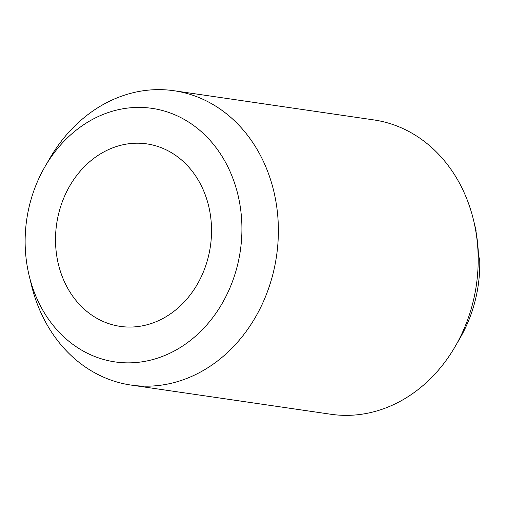 <?xml version="1.0" encoding="UTF-8"?>
<svg xmlns="http://www.w3.org/2000/svg" width="505" height="505" viewBox="0 0 505 505"><rect width="100%" height="100%" fill="white"/><g stroke="black" fill="none" stroke-linecap="round" stroke-linejoin="round"><path stroke-width="0.76" d="M210.749 217.611A92.213 77.682 -81.7 0 0 122.444 144.885A92.213 77.682 -81.7 0 0 56.301 252.651A92.213 77.682 -81.7 0 0 144.607 325.378A92.213 77.682 -81.7 0 0 210.749 217.611M45.071 166.524L49.869 158.267A148.729 125.297 98.3 0 1 174.048 90.742A148.729 125.297 98.3 0 1 277.106 209.651A148.729 125.297 98.3 0 1 131.06 385.075A148.729 125.297 98.3 0 1 31.379 284.864L29.145 275.579A128.119 107.937 98.3 0 1 26.228 259.475A128.119 107.937 98.3 0 1 45.071 166.524A128.119 107.937 98.3 0 1 158.961 109.642A128.119 107.937 98.3 0 1 240.822 210.787A128.119 107.937 98.3 0 1 155.881 358.67A128.119 107.937 98.3 0 1 29.145 275.579M174.048 90.742L373.858 119.925A148.729 125.297 98.3 0 1 473.532 220.136A148.729 125.297 98.3 0 1 476.916 238.833A148.729 125.297 98.3 0 1 455.049 346.733A148.729 125.297 98.3 0 1 330.87 414.258L131.06 385.075M455.049 346.733L459.847 338.476A128.119 107.937 98.3 0 0 479.75 260.245L478.418 254.873A144.607 121.825 -81.7 0 0 477.269 240.172A144.607 121.825 -81.7 0 0 474.845 225.76L475.918 231.195M473.532 220.136L475.773 229.421A128.119 107.937 98.3 0 1 476.177 231.132"/></g></svg>
